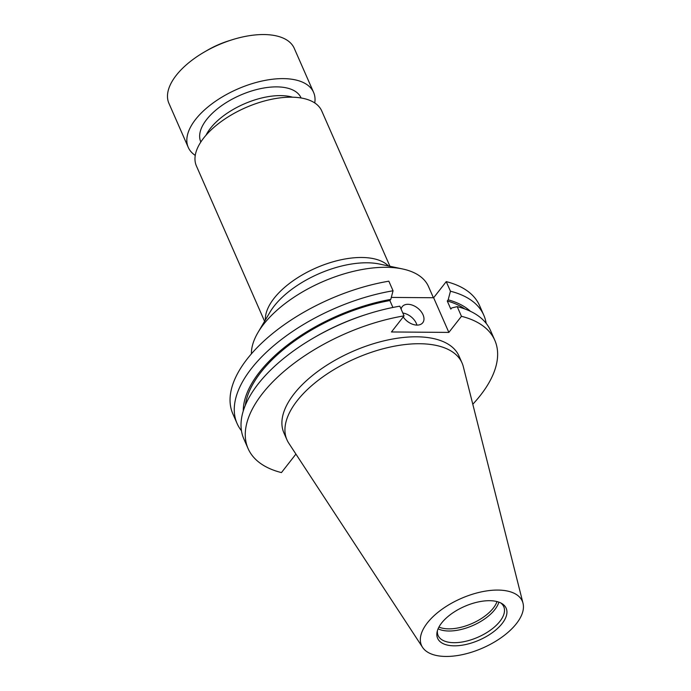 <?xml version="1.0" encoding="UTF-8"?>
<svg xmlns="http://www.w3.org/2000/svg" width="691" height="691" viewBox="0 0 691 691"><rect width="100%" height="100%" fill="white"/><g stroke="black" fill="none" stroke-linecap="round" stroke-linejoin="round"><path stroke-width="1.04" d="M251.394 353.87A95.608 46.936 -23.7 0 1 257.985 332.483A95.608 46.936 -23.7 0 1 386.044 267.296A95.608 46.936 -23.7 0 1 402.637 268.98A95.608 46.936 -23.7 0 1 428.489 286.515L433.412 297.743M389.931 266.268L321.738 110.94A68.435 33.6 156.3 0 0 291.36 97.181A68.435 33.6 156.3 0 0 221.431 121.4A68.435 33.6 156.3 0 0 196.408 165.961L264.593 321.289M292.587 97.206A54.753 26.88 156.3 0 0 280.589 95.608A54.753 26.88 156.3 0 0 206.03 135.203M301.103 97.984L301.06 97.88A54.753 26.88 156.3 0 0 276.754 86.876A54.753 26.88 156.3 0 0 220.809 106.25A54.753 26.88 156.3 0 0 200.796 141.897L200.839 142.001M314.75 102.942A68.435 33.6 156.3 0 0 313.593 92.378L294.245 48.31A68.435 33.6 156.3 0 0 263.867 34.55A68.435 33.6 156.3 0 0 232.064 39.793A68.435 33.6 156.3 0 0 204.743 51.79A68.435 33.6 156.3 0 0 168.915 103.322L188.263 147.399A68.435 33.6 156.3 0 0 195.259 155.397M313.593 92.378A68.435 33.6 156.3 0 0 283.215 78.619A68.435 33.6 156.3 0 0 213.286 102.838A68.435 33.6 156.3 0 0 188.263 147.399M232.064 39.793L228.764 40.829A52.697 25.869 156.3 0 0 207.732 50.063L204.743 51.79M403.216 316.944A13.034 8.387 38 0 0 422.754 322.74A13.034 8.387 38 0 0 423.039 314.785A13.034 8.387 38 0 0 412.821 305.318A13.034 8.387 38 0 0 402.214 306.674A13.034 8.387 38 0 0 401.117 309.145M416.932 325.107A13.034 8.387 38 0 0 416.319 323.371A13.034 8.387 38 0 0 402.818 313.014M496.993 601.576A34.766 17.068 -23.7 0 1 448.753 628.862A34.766 17.068 -23.7 0 1 438.94 627.057M498.867 602.146A35.846 17.595 -23.7 0 1 448.9 631.004A35.846 17.595 -23.7 0 1 438.094 628.819M500.707 602.915A35.846 17.595 -23.7 0 1 503.756 606.663A35.846 17.595 -23.7 0 1 490.653 630.002A35.846 17.595 -23.7 0 1 454.022 642.69A35.846 17.595 -23.7 0 1 438.111 635.478A35.846 17.595 -23.7 0 1 437.412 630.702M489.548 600.695A37.426 18.372 -23.7 0 1 501.891 603.563A37.426 18.372 -23.7 0 1 496.872 629.06A37.426 18.372 -23.7 0 1 454.237 645.826A37.426 18.372 -23.7 0 1 437.083 632.006A37.426 18.372 -23.7 0 1 489.548 600.695M445.928 656.45A55.047 27.027 -23.7 0 1 422.555 647.346A55.047 27.027 -23.7 0 1 439.925 610.801A55.047 27.027 -23.7 0 1 497.857 590.071A55.047 27.027 -23.7 0 1 523.018 603.243A55.047 27.027 -23.7 0 1 500.431 638.199A55.047 27.027 -23.7 0 1 445.928 656.45M422.555 647.346L288.795 443.216A95.608 46.936 -23.7 0 1 286.946 439.813A95.608 46.936 -23.7 0 1 321.902 377.571A95.608 46.936 -23.7 0 1 419.592 343.729A95.608 46.936 -23.7 0 1 462.037 362.956A95.608 46.936 -23.7 0 1 463.298 366.61L523.018 603.243M286.946 439.813L283.906 432.877A95.608 46.936 -23.7 0 1 318.862 370.635A95.608 46.936 -23.7 0 1 416.552 336.802A95.608 46.936 -23.7 0 1 458.997 356.02L462.037 362.956M295.921 454.091L281.444 472.592A134.719 66.137 -23.7 0 1 248.095 448.597A134.719 66.137 -23.7 0 1 404.062 315.856L391.46 331.965L448.856 332.406L461.458 316.305L457.209 306.631L451.733 307.944L450.826 309.11L447.258 301L448.174 299.834L450.454 291.231L446.239 281.634A134.719 66.137 -23.7 0 1 479.589 305.629L483.804 315.226A134.719 66.137 -23.7 0 1 486.179 323.362M241.47 430.787A134.719 66.137 -23.7 0 1 237.091 423.523L232.876 413.926A134.719 66.137 -23.7 0 1 388.843 281.185L393.058 290.781L390.778 299.384L389.871 300.55L392.903 307.469M446.239 281.634L433.637 297.743L391.305 297.415M450.454 291.231A134.719 66.137 -23.7 0 1 483.804 315.226M237.091 423.523A134.719 66.137 -23.7 0 1 393.058 290.781M448.174 299.834A126.807 62.25 -23.7 0 1 470.372 311.27M243.267 410.964A126.807 62.25 -23.7 0 1 390.778 299.384M447.258 301A124.95 61.335 -23.7 0 1 464.775 308.937M245.331 405.263A124.95 61.335 -23.7 0 1 389.871 300.55M248.095 448.597L243.845 438.923A134.719 66.137 -23.7 0 1 314.379 337.476L315.882 336.612A126.807 62.25 -23.7 0 1 366.489 314.396L368.148 313.869A134.719 66.137 -23.7 0 1 399.821 306.182L404.062 315.856M457.209 306.631A134.719 66.137 -23.7 0 1 490.567 330.626L494.808 340.3A134.719 66.137 -23.7 0 1 472.791 404.252M314.379 337.476A134.719 66.137 -23.7 0 1 368.148 313.869M461.458 316.305A134.719 66.137 -23.7 0 1 494.808 340.3M433.637 297.743L448.856 332.406M402.637 268.98L379.584 264.066A72.451 35.561 156.3 0 0 367.007 262.787A72.451 35.561 156.3 0 0 269.974 312.177L257.985 332.483M388.463 265.957A68.435 33.6 156.3 0 0 361.73 257.484A68.435 33.6 156.3 0 0 296.854 278.24A68.435 33.6 156.3 0 0 265.353 320.002"/></g></svg>
